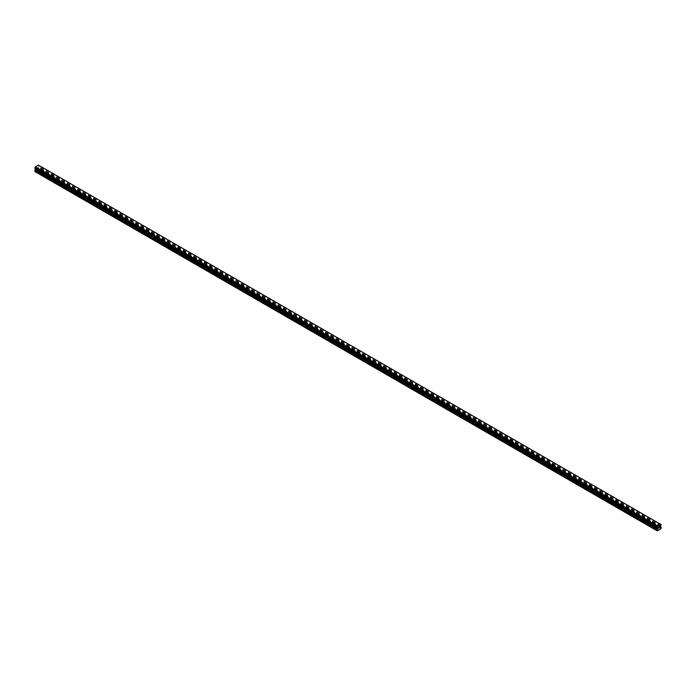 <?xml version="1.0" encoding="UTF-8"?>
<svg xmlns="http://www.w3.org/2000/svg" width="696" height="696" viewBox="0 0 696 696"><rect width="100%" height="100%" fill="white"/><g stroke="black" fill="none" stroke-linecap="round" stroke-linejoin="round"><path stroke-width="0.52" stroke-dasharray="3.48 2.61" d="M654.98 525.21L656.084 524.941L654.98 525.21M655.893 527.464L654.805 527.812L655.893 527.464M644 518.868L645.105 518.607L644 518.868M644.914 521.13L643.826 521.469L644.914 521.13M633.021 512.526L634.126 512.265L633.021 512.526M633.934 514.788L632.847 515.136L633.934 514.788M622.041 506.192L623.146 505.922L622.041 506.192M622.955 508.454L621.867 508.793L622.955 508.454M611.062 499.85L612.167 499.589L611.062 499.85M611.975 502.112L610.888 502.46L611.975 502.112M600.082 493.507L601.187 493.247L600.082 493.507M600.996 495.769L599.909 496.118L600.996 495.769M589.103 487.174L590.199 486.904L589.103 487.174M590.017 489.436L588.92 489.775L590.017 489.436M578.115 480.832L579.22 480.571L578.115 480.832M579.037 483.094L577.941 483.442L579.037 483.094M567.136 474.489L568.24 474.228L567.136 474.489M568.058 476.751L566.962 477.099L568.058 476.751M556.156 468.156L557.261 467.886L556.156 468.156M557.078 470.418L555.982 470.757L557.078 470.418M545.177 461.813L546.282 461.552L545.177 461.813M546.099 464.075L545.003 464.423L546.099 464.075M534.197 455.48L535.302 455.21L534.197 455.48M535.111 457.733L534.023 458.081L535.111 457.733M523.218 449.137L524.323 448.877L523.218 449.137M524.132 451.399L523.044 451.739L524.132 451.399M512.239 442.795L513.343 442.534L512.239 442.795M513.152 445.057L512.065 445.405L513.152 445.057M501.259 436.462L502.364 436.192L501.259 436.462M502.173 438.724L501.085 439.063L502.173 438.724M490.28 430.119L491.385 429.858L490.28 430.119M491.193 432.381L490.106 432.729L491.193 432.381M479.3 423.777L480.405 423.516L479.3 423.777M480.214 426.039L479.126 426.387L480.214 426.039M468.321 417.443L469.426 417.174L468.321 417.443M469.235 419.705L468.147 420.045L469.235 419.705M457.342 411.101L458.447 410.84L457.342 411.101M458.255 413.363L457.168 413.711L458.255 413.363M446.362 404.759L447.467 404.498L446.362 404.759M447.276 407.021L446.188 407.369L447.276 407.021M435.383 398.425L436.488 398.155L435.383 398.425M436.296 400.687L435.209 401.026L436.296 400.687M424.403 392.083L425.508 391.822L424.403 392.083M425.317 394.345L424.229 394.693L425.317 394.345M413.424 385.749L414.529 385.48L413.424 385.749M414.337 388.003L413.25 388.351L414.337 388.003M402.445 379.407L403.55 379.146L402.445 379.407M403.358 381.669L402.271 382.008L403.358 381.669M391.465 373.065L392.57 372.804L391.465 373.065M392.379 375.327L391.291 375.675L392.379 375.327M380.486 366.731L381.591 366.461L380.486 366.731M381.399 368.993L380.312 369.332L381.399 368.993M369.506 360.389L370.603 360.128L369.506 360.389M370.42 362.651L369.324 362.99L370.42 362.651M358.518 354.046L359.623 353.785L358.518 354.046M359.44 356.308L358.344 356.656L359.44 356.308M347.539 347.713L348.644 347.443L347.539 347.713M348.461 349.975L347.365 350.314L348.461 349.975M336.56 341.371L337.664 341.11L336.56 341.371M337.482 343.633L336.385 343.981L337.482 343.633M325.58 335.028L326.685 334.767L325.58 335.028M326.494 337.29L325.406 337.638L326.494 337.29M314.601 328.695L315.706 328.425L314.601 328.695M315.514 330.957L314.427 331.296L315.514 330.957M303.621 322.352L304.726 322.091L303.621 322.352M304.535 324.614L303.447 324.962L304.535 324.614M292.642 316.019L293.747 315.749L292.642 316.019M293.555 318.272L292.468 318.62L293.555 318.272M281.663 309.676L282.767 309.415L281.663 309.676M282.576 311.939L281.488 312.278L282.576 311.939M270.683 303.334L271.788 303.073L270.683 303.334M271.597 305.596L270.509 305.944L271.597 305.596M259.704 297.001L260.809 296.731L259.704 297.001M260.617 299.263L259.53 299.602L260.617 299.263M248.724 290.658L249.829 290.397L248.724 290.658M249.638 292.92L248.55 293.26L249.638 292.92M237.745 284.316L238.85 284.055L237.745 284.316M238.658 286.578L237.571 286.926L238.658 286.578M226.765 277.982L227.87 277.713L226.765 277.982M227.679 280.244L226.591 280.584L227.679 280.244M215.786 271.64L216.891 271.379L215.786 271.64M216.7 273.902L215.612 274.25L216.7 273.902M204.807 265.298L205.912 265.037L204.807 265.298M205.72 267.56L204.633 267.908L205.72 267.56M193.827 258.964L194.932 258.695L193.827 258.964M194.741 261.226L193.653 261.565L194.741 261.226M182.848 252.622L183.953 252.361L182.848 252.622M183.761 254.884L182.674 255.232L183.761 254.884M171.869 246.288L172.973 246.019L171.869 246.288M172.782 248.542L171.695 248.89L172.782 248.542M160.889 239.946L161.994 239.685L160.889 239.946M161.803 242.208L160.715 242.547L161.803 242.208M149.901 233.604L151.006 233.343L149.901 233.604M150.823 235.866L149.727 236.214L150.823 235.866M138.922 227.27L140.026 227L138.922 227.27M139.844 229.523L138.748 229.871L139.844 229.523M127.942 220.928L129.047 220.667L127.942 220.928M128.864 223.19L127.768 223.529L128.864 223.19M116.963 214.585L118.068 214.325L116.963 214.585M117.885 216.847L116.789 217.196L117.885 216.847M105.983 208.252L107.088 207.982L105.983 208.252M106.897 210.514L105.809 210.853L106.897 210.514M95.004 201.91L96.109 201.649L95.004 201.91M95.918 204.172L94.83 204.52L95.918 204.172M84.025 195.567L85.129 195.306L84.025 195.567M84.938 197.829L83.851 198.177L84.938 197.829M73.045 189.234L74.15 188.964L73.045 189.234M73.959 191.496L72.871 191.835L73.959 191.496M62.066 182.891L63.171 182.63L62.066 182.891M62.979 185.153L61.892 185.501L62.979 185.153M51.086 176.549L52.191 176.288L51.086 176.549M52 178.811L50.912 179.159L52 178.811M40.107 170.215L41.212 169.946L40.107 170.215M41.02 172.477L39.933 172.817L41.02 172.477M658.964 527.142L658.503 528.316M659.686 526.907L659.234 527.899M37.036 168.684L37.497 167.51L37.036 168.684M36.488 168.093L36.479 169.006L36.479 168.101M36.479 169.006L36.531 168.18L36.479 169.006M35.078 171.677L39.011 169.084L38.35 167.614L39.011 165.474L38.419 165.1M34.826 168.258L35.435 168.615M50.912 179.159L40.429 173.104M61.892 185.501L51.408 179.446M72.871 191.835L62.388 185.78M83.851 198.177L73.367 192.122M94.83 204.52L84.347 198.464M105.809 210.853L95.326 204.798M116.789 217.196L106.305 211.14M127.768 223.529L117.285 217.474M138.748 229.871L128.264 223.816M149.727 236.214L139.244 230.159M160.715 242.547L150.223 236.492M171.695 248.89L161.202 242.834M182.674 255.232L172.182 249.177M193.653 261.565L183.161 255.51M204.633 267.908L194.141 261.853M215.612 274.25L205.12 268.195M226.591 280.584L216.099 274.529M237.571 286.926L227.079 280.871M248.55 293.26L238.058 287.213M259.53 299.602L249.046 293.547M270.509 305.944L260.026 299.889M281.488 312.278L271.005 306.223M292.468 318.62L281.984 312.565M303.447 324.962L292.964 318.907M314.427 331.296L303.943 325.241M325.406 337.638L314.923 331.583M336.385 343.981L325.902 337.925M347.365 350.314L336.881 344.259M358.344 356.656L347.861 350.601M369.324 362.99L358.84 356.944M380.312 369.332L369.82 363.277M391.291 375.675L380.799 369.62M402.271 382.008L391.778 375.953M413.25 388.351L402.758 382.295M424.229 394.693L413.737 388.638M435.209 401.026L424.717 394.971M446.188 407.369L435.696 401.314M457.168 413.711L446.675 407.656M468.147 420.045L457.663 413.99M479.126 426.387L468.643 420.332M490.106 432.729L479.622 426.674M501.085 439.063L490.602 433.008M512.065 445.405L501.581 439.35M523.044 451.739L512.56 445.684M534.023 458.081L523.54 452.026M545.003 464.423L534.519 458.368M555.982 470.757L545.499 464.702M566.962 477.099L556.478 471.044M577.941 483.442L567.457 477.386M588.92 489.775L578.437 483.72M599.909 496.118L589.416 490.062M610.888 502.46L600.396 496.405M621.867 508.793L611.375 502.738M632.847 515.136L622.355 509.08M643.826 521.469L633.334 515.423M654.805 527.812L644.313 521.756M658.712 530.065L655.293 528.099M39.933 172.817L36.523 170.851M50.904 178.933L40.629 172.999M61.883 185.266L51.608 179.342M62.457 184.936L52.191 179.002L52.191 176.288M62.666 185.049L52.174 179.002M72.862 191.609L62.588 185.675M83.842 197.951L73.567 192.018M84.416 197.612L74.15 191.687L74.15 188.964M84.625 197.734L74.133 191.678M94.821 204.285L84.547 198.36M105.801 210.627L95.526 204.694M116.78 216.961L106.505 211.036M127.759 223.303L117.485 217.378M138.739 229.645L128.464 223.712M139.322 229.306L129.047 223.381L129.047 220.667M139.522 229.428L129.038 223.373M149.718 235.979L139.452 230.054M160.698 242.321L150.432 236.388M161.281 241.99L151.006 236.057L151.006 233.343M161.481 242.104L150.997 236.048M171.677 248.663L161.411 242.73M182.656 254.997L172.391 249.072M193.636 261.339L183.37 255.406M194.219 261.009L183.944 255.075L183.953 252.361M194.419 261.122L183.935 255.067M204.615 267.682L194.349 261.748M205.198 267.342L194.924 261.418L194.932 258.695M205.398 267.464L194.915 261.409M215.595 274.015L205.329 268.09M226.574 280.358L216.308 274.424M237.562 286.691L227.287 280.766M248.542 293.033L238.267 287.109M249.116 292.703L238.841 286.769L238.85 284.055M249.325 292.816L238.832 286.761M259.521 299.376L249.246 293.442M270.5 305.709L260.226 299.785M271.075 305.379L260.809 299.445L260.809 296.731M271.283 305.5L260.791 299.445M281.48 312.052L271.205 306.118M282.054 311.721L271.788 305.788L271.788 303.073M282.263 311.834L271.771 305.779M292.459 318.394L282.185 312.46M303.439 324.728L293.164 318.803M304.013 324.397L293.747 318.464L293.747 315.749M304.222 324.51L293.729 318.464M314.418 331.07L304.143 325.136M325.397 337.412L315.123 331.479M325.972 337.073L315.706 331.148L315.706 328.425M326.18 337.195L315.688 331.139M336.377 343.746L326.102 337.821M347.356 350.088L337.082 344.155M358.336 356.43L348.061 350.497M369.315 362.764L359.049 356.839M380.294 369.106L370.028 363.173M380.877 368.767L370.603 362.842L370.603 360.128M381.077 368.889L370.594 362.834M391.274 375.44L381.008 369.515M402.253 381.782L391.987 375.849M402.836 381.452L392.561 375.518M403.036 381.565L392.553 375.509M413.233 388.124L402.967 382.191M424.212 394.458L413.946 388.533M435.191 400.8L424.925 394.867M435.774 400.47L425.5 394.536L425.508 391.822M435.974 400.583L425.491 394.528M446.171 407.143L435.905 401.209M446.754 406.803L436.479 400.879L436.488 398.155M446.954 406.925L436.47 400.87M457.159 413.476L446.884 407.551M468.138 419.819L457.864 413.885M479.118 426.161L468.843 420.227M490.097 432.494L479.822 426.57M490.671 432.164L480.405 426.23L480.405 423.516M490.88 432.277L480.388 426.222M501.077 438.837L490.802 432.903M512.056 445.17L501.781 439.246M512.63 444.84L502.364 438.906L502.364 436.192M512.839 444.962L502.347 438.906M523.035 451.513L512.761 445.579M523.61 451.182L513.343 445.249L513.343 442.534M523.818 451.295L513.326 445.24M534.015 457.855L523.74 451.922M544.994 464.188L534.719 458.264M545.568 463.858L535.302 457.925L535.302 455.21M545.777 463.98L535.285 457.925M555.973 470.531L545.699 464.597M566.953 476.873L556.678 470.94M567.536 476.534L557.261 470.609L557.261 467.886M567.736 476.656L557.252 470.6M577.932 483.207L567.666 477.282M588.912 489.549L578.646 483.616M599.891 495.891L589.625 489.958M610.87 502.225L600.605 496.3M621.85 508.567L611.584 502.634M622.433 508.228L612.158 502.303L612.167 499.589M622.633 508.35L612.149 502.295M632.829 514.901L622.563 508.976M643.809 521.243L633.543 515.318M644.392 520.913L634.117 514.979M644.592 521.026L634.108 514.97M654.788 527.585L644.522 521.652M40.707 172.373L37.288 170.407M660.922 528.795L38.732 169.572M40.498 172.26L37.193 170.346M39.924 172.591L36.618 170.685M661.2 528.308L39.011 169.084M660.73 525.828L38.541 166.605M660.765 525.758L38.576 166.544M661.174 524.636L38.985 165.413M38.576 165.196L660.765 524.419L38.906 165.396M660.748 524.401L38.558 165.178M34.896 168.275L657.094 527.498L35.27 168.502M657.459 527.716L35.4 168.571L657.433 527.698M658.808 529.9L655.502 527.994M661.2 527.394L39.011 168.171M661.148 527.272L38.959 168.058M660.6 526.95L38.402 167.736M660.548 526.837L38.35 167.614M660.548 526.237L38.35 167.023M660.6 526.063L38.41 166.84M661.104 525.184L38.906 165.961M661.148 525.132L38.959 165.909M661.174 525.08L38.985 165.865M661.2 524.993L39.011 165.77M661.2 524.697L39.011 165.474M654.788 524.941L654.788 527.664M643.809 518.607L643.809 521.321M632.829 512.265L632.829 514.979M621.85 505.922L621.85 508.645M610.87 499.589L610.87 502.303M599.891 493.247L599.891 495.961M588.912 486.904L588.912 489.627M577.932 480.571L577.932 483.285M566.953 474.228L566.953 476.951M555.973 467.886L555.973 470.609M544.994 461.552L544.994 464.267M534.006 455.21L534.006 457.933M523.027 448.877L523.027 451.591M512.047 442.534L512.047 445.249M501.068 436.192L501.068 438.915M490.088 429.858L490.088 432.573M479.109 423.516L479.109 426.23M468.13 417.174L468.13 419.897M457.15 410.84L457.15 413.555M446.171 404.498L446.171 407.212M435.191 398.155L435.191 400.879M424.212 391.822L424.212 394.536M413.233 385.48L413.233 388.203M402.253 379.146L402.253 381.86M391.274 372.804L391.274 375.518M380.294 366.461L380.294 369.185M369.315 360.128L369.315 362.842M358.336 353.785L358.336 356.5M347.356 347.443L347.356 350.166M336.377 341.11L336.377 343.824M325.397 334.767L325.397 337.482M314.409 328.425L314.409 331.148M303.43 322.091L303.43 324.806M292.45 315.749L292.45 318.472M281.471 309.415L281.471 312.13M270.492 303.073L270.492 305.788M259.512 296.731L259.512 299.454M248.533 290.397L248.533 293.112M237.554 284.055L237.554 286.769M226.574 277.713L226.574 280.436M215.595 271.379L215.595 274.094M204.615 265.037L204.615 267.751M193.636 258.695L193.636 261.418M182.656 252.361L182.656 255.075M171.677 246.019L171.677 248.742M160.698 239.685L160.698 242.399M149.718 233.343L149.718 236.057M138.739 227L138.739 229.724M127.759 220.667L127.759 223.381M116.78 214.325L116.78 217.039M105.801 207.982L105.801 210.705M94.813 201.649L94.813 204.363M83.833 195.306L83.833 198.021M72.854 188.964L72.854 191.687M61.874 182.63L61.874 185.345M50.895 176.288L50.895 179.011M39.916 169.946L39.916 172.669M41.212 169.946L41.212 172.669M63.171 182.63L63.171 185.345M85.129 195.306L85.129 198.021M96.109 201.649L96.109 204.363M107.088 207.982L107.088 210.705M118.068 214.325L118.068 217.039M140.026 227L140.026 229.724M161.994 239.685L161.994 242.399M172.973 246.019L172.973 248.742M205.912 265.037L205.912 267.751M216.891 271.379L216.891 274.094M227.87 277.713L227.87 280.436M249.829 290.397L249.829 293.112M282.767 309.415L282.767 312.13M304.726 322.091L304.726 324.806M326.685 334.767L326.685 337.482M337.664 341.11L337.664 343.824M348.644 347.443L348.644 350.166M359.623 353.785L359.623 356.5M381.591 366.461L381.591 369.185M392.57 372.804L392.57 375.518M403.55 379.146L403.55 381.86M414.529 385.48L414.529 388.203M447.467 404.498L447.467 407.212M458.447 410.84L458.447 413.555M469.426 417.174L469.426 419.897M491.385 429.858L491.385 432.573M524.323 448.877L524.323 451.591M546.282 461.552L546.282 464.267M568.24 474.228L568.24 476.951M579.22 480.571L579.22 483.285M590.199 486.904L590.199 489.627M601.187 493.247L601.187 495.961M623.146 505.922L623.146 508.645M634.126 512.265L634.126 514.979M645.105 518.607L645.105 521.321M656.084 524.941L656.084 527.664M660.887 524.601L38.689 165.387M657.302 527.507L35.113 168.293"/><path stroke-width="1.04" d="M658.503 528.316L658.964 527.142M659.591 527.307L659.338 527.777L659.591 527.307M659.338 527.777L659.773 527.524L659.338 527.777M659.234 527.899L659.678 526.907M657.442 527.707L657.268 530.9L660.922 528.795L661.2 527.394L660.548 526.237L661.174 524.636L38.932 165.396M657.094 527.498L657.581 526.072L660.617 524.323L661.139 524.619M35.435 168.615L34.8 171.52L657.268 530.9M657.041 527.498L34.852 168.275L657.041 527.498L34.852 168.275L35.383 166.857L38.419 165.1L660.617 524.323M657.581 526.072L35.383 166.857M657.442 526.307L35.252 167.092M657.424 526.341L35.235 167.118M657.094 526.933L34.904 167.71M657.05 526.985L34.861 167.762M656.989 530.735L34.8 171.52M657.015 527.037L34.826 167.814M656.989 527.124L34.8 167.91M656.989 527.42L34.8 168.206M657.65 527.916L35.453 168.693M657.65 528.508L35.453 169.285M657.598 528.69L35.4 169.467M657.041 529.639L34.852 170.424M656.989 529.821L34.8 170.607"/></g></svg>

